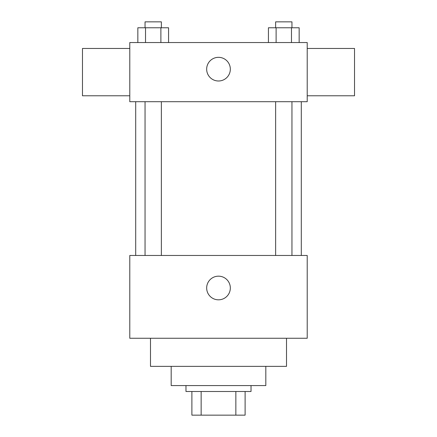 <?xml version="1.0" encoding="UTF-8"?>
<svg xmlns="http://www.w3.org/2000/svg" width="437" height="437" viewBox="0 0 437 437"><rect width="100%" height="100%" fill="white"/><g stroke="black" fill="none" stroke-linecap="round" stroke-linejoin="round"><path stroke-width="0.66" d="M235.854 391.492L235.854 415.15L191.887 415.15L191.887 391.492M235.854 415.15L245.113 415.15L245.113 391.492L245.113 415.15M251.029 385.576L251.029 391.492L185.971 391.492L185.971 385.576M201.146 391.492L201.146 415.15M265.816 366.359L265.816 385.576L171.184 385.576L171.184 366.359M286.514 338.265L286.514 366.359L150.486 366.359L150.486 338.265M307.216 338.265L129.784 338.265L129.784 255.465L307.216 255.465L307.216 338.265M206.674 287.994A11.826 11.826 0 0 1 224.416 277.752A11.826 11.826 0 0 1 224.416 298.236A11.826 11.826 0 0 1 206.674 287.994M307.216 101.695L129.784 101.695L129.784 42.547L307.216 42.547L307.216 101.695M230.326 69.166A11.826 11.826 0 0 1 212.584 79.408A11.826 11.826 0 0 1 212.584 58.919A11.826 11.826 0 0 1 230.326 69.166M307.216 95.779L354.527 95.779L354.527 48.463L307.216 48.463M129.784 48.463L82.473 48.463L82.473 95.779L129.784 95.779M299.159 42.547L299.159 27.766L268.427 27.766L268.427 42.547M291.479 27.766L291.479 42.547M276.113 27.766L276.113 42.547M275.632 27.766L275.632 21.85L291.954 21.85L291.954 27.766M168.573 42.547L168.573 27.766L137.841 27.766L137.841 42.547M160.887 27.766L160.887 42.547M145.521 27.766L145.521 42.547M145.046 27.766L145.046 21.85L161.368 21.85L161.368 27.766M135.699 101.695L135.699 255.465M301.301 101.695L301.301 255.465M291.954 255.465L291.954 101.695M275.632 255.465L275.632 101.695M145.046 101.695L145.046 255.465M161.368 101.695L161.368 255.465"/></g></svg>
